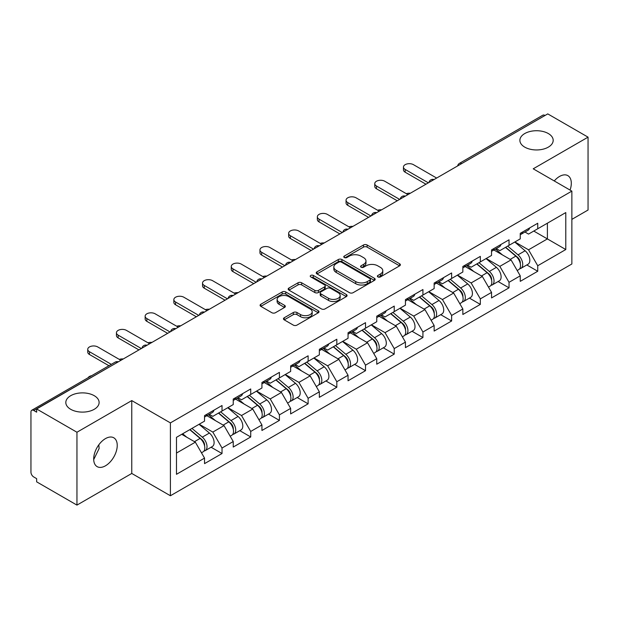 <?xml version="1.0" encoding="UTF-8"?>
<svg xmlns="http://www.w3.org/2000/svg" width="619" height="619" viewBox="0 0 619 619"><rect width="100%" height="100%" fill="white"/><g stroke="black" fill="none" stroke-linecap="round" stroke-linejoin="round"><path stroke-width="0.93" d="M524.757 147.136A16.651 9.618 180 0 1 519.883 140.343A16.651 9.618 180 0 1 530.166 131.46A16.651 9.618 180 0 1 548.31 133.542A16.651 9.618 180 0 1 553.185 140.343A16.651 9.618 180 0 1 542.909 149.225A16.651 9.618 180 0 1 524.757 147.136M70.69 409.298A16.651 9.618 180 0 1 65.815 402.497A16.651 9.618 180 0 1 76.091 393.614A16.651 9.618 180 0 1 94.243 395.696A16.651 9.618 180 0 1 99.117 402.497A16.651 9.618 180 0 1 88.834 411.38A16.651 9.618 180 0 1 70.69 409.298M377.899 276.917A1.787 1.029 0 0 0 380.43 276.917L399.619 265.845A2.553 1.478 0 0 0 400.369 264.8A2.553 1.478 0 0 0 399.619 263.756L367.113 244.992A2.553 1.478 0 0 0 363.5 244.992L344.311 256.065A1.787 1.029 0 0 0 343.785 256.8A1.787 1.029 0 0 0 344.311 257.527A1.787 1.029 0 0 0 346.841 257.527L349.325 256.096A8.171 4.72 0 0 1 360.877 256.096L363.593 257.659A8.171 4.72 0 0 1 365.984 260.994A8.171 4.72 0 0 1 363.593 264.328L361.109 265.768A1.787 1.029 0 0 0 360.583 266.495A1.787 1.029 0 0 0 361.109 267.222A1.787 1.029 0 0 0 363.632 267.222L366.115 265.791A8.171 4.72 0 0 1 377.675 265.791L380.383 267.354A8.171 4.72 0 0 1 382.782 270.689A8.171 4.72 0 0 1 380.383 274.024L377.899 275.463A1.787 1.029 0 0 0 377.381 276.19A1.787 1.029 0 0 0 377.899 276.917L377.899 275.463M98.831 444.806L99.117 448.543L93.701 459.608M105.462 438.616A16.651 9.618 -60 0 1 113.788 437.788A16.651 9.618 -60 0 1 116.341 451.127A16.651 9.618 -60 0 1 105.462 465.805A16.651 9.618 -60 0 1 97.137 466.633A16.651 9.618 -60 0 1 94.583 453.286A16.651 9.618 -60 0 1 105.462 438.616M554.253 180.949A16.651 9.618 -60 0 1 559.53 176.454A16.651 9.618 -60 0 1 567.855 175.634A16.651 9.618 -60 0 1 570.06 190.072M284.222 317.764A2.553 1.478 0 0 0 283.471 318.808A2.553 1.478 0 0 0 284.222 319.853L293.336 325.114A2.553 1.478 0 0 0 296.95 325.114L318.259 312.812A2.553 1.478 0 0 0 319.009 311.767A2.553 1.478 0 0 0 318.259 310.73L285.754 291.959A2.553 1.478 0 0 0 282.14 291.959L260.831 304.262A2.553 1.478 0 0 0 260.088 305.306A2.553 1.478 0 0 0 260.831 306.351L271.849 312.711A2.553 1.478 0 0 0 275.463 312.711L284.578 307.442A2.553 1.478 0 0 0 285.328 306.397A2.553 1.478 0 0 0 284.578 305.36L279.115 302.204A6.832 3.946 0 0 1 277.119 299.418A6.832 3.946 0 0 1 281.336 295.774A6.832 3.946 0 0 1 288.779 296.625L310.181 308.982A6.832 3.946 0 0 1 312.177 311.767A6.832 3.946 0 0 1 307.96 315.411A6.832 3.946 0 0 1 300.517 314.56L296.95 312.502A2.553 1.478 0 0 0 293.336 312.502L284.222 317.764L284.222 319.853L293.336 314.622L293.336 312.502M131.77 400.586L76.949 432.24L36.653 408.973L547.761 113.896L588.05 137.155L533.222 168.809L571.863 191.116L170.411 422.893L131.77 400.586L131.77 473.45L170.411 495.757L170.411 422.893M349.503 292.686A2.553 1.478 0 0 0 353.116 292.686L374.425 280.384A2.553 1.478 0 0 0 375.176 279.347A2.553 1.478 0 0 0 374.425 278.302L341.92 259.531A2.553 1.478 0 0 0 338.307 259.531L316.998 271.834A2.553 1.478 0 0 0 316.247 272.878A2.553 1.478 0 0 0 316.998 273.923L349.503 292.686M311.481 277.304A1.787 1.029 0 0 1 313.291 277.56L313.291 275.432L346.346 294.512A2.553 1.478 0 0 1 347.089 295.557A2.553 1.478 0 0 1 346.346 296.602L325.037 308.904A2.553 1.478 0 0 1 321.423 308.904L288.918 290.133L288.918 288.052A2.553 1.478 0 0 0 288.168 289.096A2.553 1.478 0 0 0 288.918 290.133M288.918 288.052L298.033 282.782A2.553 1.478 0 0 1 301.646 282.782L314.831 290.396A2.553 1.478 0 0 0 318.445 290.396L324.495 286.907A2.553 1.478 0 0 0 325.238 285.862A2.553 1.478 0 0 0 324.495 284.817L310.769 276.894A1.787 1.029 0 0 1 310.243 276.167A1.787 1.029 0 0 1 311.349 275.207A1.787 1.029 0 0 1 313.291 275.432M170.411 495.757L571.863 263.988L571.863 191.116M211.102 447.235L222.02 453.534L222.02 448.017L212.82 432.077L199.202 424.216M222.02 453.534L204.541 463.631L204.541 458.106L176.477 474.301L176.477 437.339L204.541 421.137L204.541 415.612L222.02 405.522L222.02 411.047L233.239 404.571L233.239 399.046L250.718 388.956L250.718 394.473L261.938 387.997L261.938 382.472L279.417 372.383L279.417 377.907L290.644 371.423L290.644 365.906L308.123 355.809L308.123 361.334L319.342 354.857L319.342 349.333L336.821 339.243L336.821 344.768L348.048 338.284L348.048 332.759L365.519 322.669L365.519 328.194L376.747 321.718L376.747 316.193L394.226 306.103L394.226 311.628L405.445 305.144L405.445 299.619L422.924 289.53L422.924 295.054L434.151 288.578L434.151 283.053L451.63 272.956L451.63 278.48L462.85 272.004L462.85 266.479L480.329 256.39L480.329 261.914L491.548 255.43L491.548 249.906L509.027 239.816L509.027 245.341L520.254 238.864L520.254 233.34L537.733 223.25L537.733 228.775L565.789 212.572L565.789 249.534L537.733 265.737L528.533 249.805L514.915 241.944M526.815 264.955L537.733 271.261L537.733 265.737M537.733 271.261L520.254 281.351L520.254 275.826L509.027 282.31L499.827 266.371L486.217 258.51M498.117 281.529L509.027 287.835L509.027 282.31M509.027 287.835L491.548 297.925L491.548 292.4L480.329 298.876L471.129 282.945L457.511 275.084M469.411 298.103L480.329 304.401L480.329 298.876M480.329 304.401L462.85 314.491L462.85 308.966L451.63 315.45L442.43 299.519L428.812 291.657M440.713 314.669L451.63 320.975L451.63 315.45M451.63 320.975L434.151 331.064L434.151 325.54L422.924 332.016L413.724 316.085L400.114 308.223M412.006 331.242L422.924 337.541L422.924 332.016M422.924 337.541L405.445 347.63L405.445 342.114L394.226 348.59L385.026 332.658L371.408 324.797M383.308 347.808L394.226 354.114L394.226 348.59M394.226 354.114L376.747 364.204L376.747 358.68L365.519 365.164L356.327 349.224L342.709 341.363M354.61 364.382L365.519 370.68L365.519 365.164M365.519 370.68L348.048 380.778L348.048 375.253L336.821 381.73L327.621 365.798L314.011 357.937M325.904 380.956L336.821 387.254L336.821 381.73M336.821 387.254L319.342 397.344L319.342 391.819L308.123 398.303L298.923 382.372L285.305 374.51M297.205 397.522L308.123 403.828L308.123 398.303M308.123 403.828L290.644 413.918L290.644 408.393L279.417 414.869L270.217 398.938L256.606 391.076M268.507 414.096L279.417 420.394L279.417 414.869M279.417 420.394L261.938 430.484L261.938 424.967L250.718 431.443L241.518 415.511L227.9 407.65M239.801 430.662L250.718 436.968L250.718 431.443M250.718 436.968L233.239 447.057L233.239 441.533L222.02 448.017M209.261 414.304L212.82 416.355L222.02 411.047M212.82 432.077L224.039 425.601L206.87 415.689M233.239 441.533L224.039 425.601M237.959 397.738L241.518 399.789L250.718 394.473M241.518 415.511L252.738 409.027L235.568 399.116M261.938 424.967L252.738 409.027M266.665 381.165L270.217 383.215L279.417 377.907M270.217 398.938L281.444 392.461L264.274 382.542M290.644 408.393L281.444 392.461M295.364 364.591L298.923 366.649L308.123 361.334M298.923 382.372L310.142 375.888L292.973 365.976M319.342 391.819L310.142 375.888M324.062 348.025L327.621 350.075L336.821 344.768M327.621 365.798L338.848 359.322L321.671 349.402M348.048 375.253L338.848 359.322M352.768 331.451L356.327 333.509L365.519 328.194M356.327 349.224L367.547 342.748L350.377 332.836M376.747 358.68L367.547 342.748M381.466 314.885L385.026 316.936L394.226 311.628M385.026 332.658L396.245 326.174L379.076 316.263M405.445 342.114L396.245 326.174M410.173 298.312L413.724 300.362L422.924 295.054M413.724 316.085L424.951 309.608L407.774 299.689M434.151 325.54L424.951 309.608M438.871 281.738L442.43 283.796L451.63 278.48M442.43 299.519L453.65 293.035L436.48 283.123M462.85 308.966L453.65 293.035M467.569 265.172L471.129 267.222L480.329 261.914M471.129 282.945L482.348 276.469L465.179 266.549M491.548 292.4L482.348 276.469M496.276 248.598L499.827 250.656L509.027 245.341M499.827 266.371L511.054 259.895L493.885 249.983M520.254 275.826L511.054 259.895M544.999 115.482L461.65 163.602M460.482 164.283A3.9 2.252 120 0 1 461.472 163.501A3.9 2.252 60 0 0 459.515 163.308L542.863 115.188A3.9 2.252 60 0 1 544.813 115.382M524.974 232.032L528.533 234.083L537.733 228.775M528.533 249.805L547.389 238.919L547.389 223.196L565.789 212.572M533.771 231.057L565.789 249.534M571.863 219.374L588.05 210.027L588.05 137.155M76.949 432.24L76.949 505.104L36.653 481.845L36.653 478.657L33.712 476.955A3.9 2.252 -120 0 1 30.95 472.181L30.95 412.053A3.9 2.252 -120 0 1 31.755 410.273A3.9 2.252 -120 0 1 33.712 410.467L36.653 412.161L36.653 408.973M76.949 505.104L131.77 473.45M176.477 453.062L195.341 442.167L181.723 434.314M204.541 458.106L195.341 442.167M378.619 277.173L380.383 276.151A8.171 4.72 0 0 0 382.782 272.817L382.782 270.689M365.984 260.994L365.984 263.121A8.171 4.72 0 0 1 363.593 266.456L361.821 267.478M399.58 265.861L367.113 247.113A2.553 1.478 0 0 0 363.5 247.113L345.023 257.783M374.394 280.407L341.92 261.659A2.553 1.478 0 0 0 338.307 261.659L317.029 273.946M369.907 280.074A1.787 1.029 0 0 0 370.433 279.347A1.787 1.029 0 0 0 369.907 278.612L341.379 262.139A1.787 1.029 0 0 0 338.848 262.139L336.233 263.655A8.171 4.72 0 0 0 333.834 266.99A8.171 4.72 0 0 0 336.233 270.325L355.732 281.583A8.171 4.72 0 0 0 367.291 281.583L369.907 280.074L369.907 282.202A1.787 1.029 0 0 0 370.433 281.467L370.433 279.347M333.834 266.99L333.834 269.11A8.171 4.72 0 0 0 336.233 272.453L336.233 270.325M369.907 282.202L367.291 283.711A8.171 4.72 0 0 1 355.732 283.711L336.233 272.453M288.949 290.156L298.033 284.91L298.033 282.782M325.238 285.862L325.238 287.982A2.553 1.478 0 0 1 324.495 289.027L318.445 292.524A2.553 1.478 0 0 1 314.831 292.524L301.646 284.91A2.553 1.478 0 0 0 298.033 284.91M313.291 277.56L346.307 296.617M328.511 298.296A6.832 3.946 0 0 0 335.955 299.147A6.832 3.946 0 0 0 340.171 295.503A6.832 3.946 0 0 0 338.167 292.717L330.631 288.361A2.553 1.478 0 0 0 327.018 288.361L320.967 291.858A2.553 1.478 0 0 0 320.224 292.895A2.553 1.478 0 0 0 320.967 293.94L328.511 298.296L328.511 300.416A6.832 3.946 0 0 0 335.955 301.275A6.832 3.946 0 0 0 340.171 297.631L340.171 295.503M320.224 292.895L320.224 295.023A2.553 1.478 0 0 0 320.967 296.068L320.967 293.94M328.511 300.416L320.967 296.068M312.177 311.767L312.177 313.895A6.832 3.946 0 0 1 307.96 317.539A6.832 3.946 0 0 1 300.517 316.68L296.95 314.622A2.553 1.478 0 0 0 293.336 314.622M277.119 299.418L277.119 301.538A6.832 3.946 0 0 0 279.115 304.331L279.115 302.204M284.547 307.465L279.115 304.331M318.259 310.73L318.259 312.812L285.754 294.087A2.553 1.478 0 0 0 282.14 294.087L260.87 306.366M410.296 193.252A5.857 3.381 0 0 0 406.312 193.685M518.064 257.783L516.772 257.04M519.712 268.723A8.589 4.96 -120 0 0 520.958 268.337A8.589 4.96 -120 0 0 522.498 262.34A8.589 4.96 -120 0 0 518.026 254.858L507.673 246.122M520.958 268.337L528.038 264.251A8.589 4.96 -120 0 0 529.585 258.255A8.589 4.96 -120 0 0 525.113 250.772L514.76 242.037M505.677 247.275L517.492 257.241A5.207 3.002 60 0 1 520.3 263.655M517.19 270.518L518.753 269.613A8.589 4.96 -120 0 0 520.293 263.617A8.589 4.96 -120 0 0 515.82 256.134L505.468 247.399M502.481 254.943L495.494 249.047M436.635 178.048L413.453 164.669A5.857 3.381 0 0 0 407.07 163.934A5.857 3.381 0 0 0 403.456 167.06A5.857 3.381 0 0 0 405.174 169.444L405.174 172.206A5.857 3.381 180 0 1 403.456 169.815L403.456 167.06M425.957 184.214L405.174 172.206M522.56 232.009A8.589 4.96 60 0 1 520.958 234.346A8.589 4.96 60 0 1 520.254 234.64M529.64 227.916A8.589 4.96 60 0 1 528.038 230.26L520.958 234.346M428.356 182.829L405.174 169.444M381.598 209.826A5.857 3.381 0 0 0 377.605 210.259M489.358 274.349L488.074 273.606M491.006 285.297A8.589 4.96 -120 0 0 492.26 284.91A8.589 4.96 -120 0 0 493.8 278.914A8.589 4.96 -120 0 0 489.327 271.432L478.974 262.696M492.26 284.91L499.34 280.817A8.589 4.96 -120 0 0 500.879 274.821A8.589 4.96 -120 0 0 496.415 267.338L486.054 258.603M476.978 263.849L488.793 273.815A5.207 3.002 60 0 1 491.602 280.221M488.484 287.084L490.047 286.187A8.589 4.96 -120 0 0 491.594 280.183A8.589 4.96 -120 0 0 487.122 272.708L476.762 263.973M473.783 271.517L466.796 265.621M352.892 226.399A5.857 3.381 0 0 0 348.907 226.825M460.66 290.922L459.375 290.179M462.308 301.871A8.589 4.96 -120 0 0 463.554 301.484A8.589 4.96 -120 0 0 465.101 295.48A8.589 4.96 -120 0 0 460.629 288.005L450.268 279.262M463.554 301.484L470.641 297.391A8.589 4.96 -120 0 0 472.181 291.394A8.589 4.96 -120 0 0 467.709 283.912L457.356 275.176M448.28 280.415L460.087 290.381A5.207 3.002 60 0 1 462.896 296.795M459.785 303.658L461.348 302.753A8.589 4.96 -120 0 0 462.888 296.756A8.589 4.96 -120 0 0 458.416 289.274L448.063 280.539M445.076 288.09L438.09 282.194M324.194 242.965A5.857 3.381 0 0 0 320.209 243.399M431.961 307.496L430.669 306.745M433.602 318.437A8.589 4.96 -120 0 0 434.855 318.05A8.589 4.96 -120 0 0 436.395 312.053A8.589 4.96 -120 0 0 431.923 304.571L421.57 295.836M434.855 318.05L441.935 313.965A8.589 4.96 -120 0 0 443.483 307.96A8.589 4.96 -120 0 0 439.01 300.486L428.658 291.75M419.574 296.988L431.389 306.954A5.207 3.002 60 0 1 434.198 313.361M431.079 320.232L432.642 319.327A8.589 4.96 -120 0 0 434.19 313.33A8.589 4.96 -120 0 0 429.718 305.848L419.365 297.112M416.378 304.656L409.391 298.76M295.495 259.539A5.857 3.381 0 0 0 291.503 259.965M403.255 324.062L401.971 323.319M404.903 335.011A8.589 4.96 -120 0 0 406.149 334.624A8.589 4.96 -120 0 0 407.697 328.619A8.589 4.96 -120 0 0 403.224 321.145L392.872 312.409M406.149 334.624L413.237 330.531A8.589 4.96 -120 0 0 414.776 324.534A8.589 4.96 -120 0 0 410.304 317.052L399.951 308.316M390.875 313.554L402.683 323.52A5.207 3.002 60 0 1 405.499 329.935M402.381 336.798L403.944 335.9A8.589 4.96 -120 0 0 405.491 329.896A8.589 4.96 -120 0 0 401.019 322.414L390.659 313.678M387.672 321.23L380.685 315.334M266.789 276.105A5.857 3.381 0 0 0 262.804 276.538M374.557 340.636L373.272 339.893M376.205 351.577A8.589 4.96 -120 0 0 377.451 351.19A8.589 4.96 -120 0 0 378.99 345.193A8.589 4.96 -120 0 0 374.526 337.711L364.165 328.975M377.451 351.19L384.538 347.104A8.589 4.96 -120 0 0 386.078 341.1A8.589 4.96 -120 0 0 381.606 333.626L371.253 324.89M362.177 330.128L373.984 340.094A5.207 3.002 60 0 1 376.793 346.508M373.683 353.372L375.246 352.466A8.589 4.96 -120 0 0 376.785 346.47A8.589 4.96 -120 0 0 372.313 338.988L361.96 330.252M358.974 337.796L351.987 331.9M407.929 194.621L384.747 181.235A5.857 3.381 0 0 0 378.371 180.508A5.857 3.381 0 0 0 374.758 183.626A5.857 3.381 0 0 0 376.468 186.017L376.468 188.78A5.857 3.381 180 0 1 374.758 186.389L374.758 183.626M397.259 200.78L376.468 188.78M493.854 248.583A8.589 4.96 60 0 1 492.26 250.919A8.589 4.96 60 0 1 491.548 251.213M500.941 244.49A8.589 4.96 60 0 1 499.34 246.826L492.26 250.919M399.65 199.403L376.468 186.017M379.23 211.195L356.049 197.809A5.857 3.381 0 0 0 349.665 197.074A5.857 3.381 0 0 0 346.052 200.2A5.857 3.381 0 0 0 347.77 202.591L347.77 205.353A5.857 3.381 180 0 1 346.052 202.962L346.052 200.2M368.56 217.354L347.77 205.353M465.155 265.149A8.589 4.96 60 0 1 463.554 267.493A8.589 4.96 60 0 1 462.85 267.779M472.235 261.063A8.589 4.96 60 0 1 470.641 263.4L463.554 267.493M370.951 215.969L347.77 202.591M350.524 227.761L327.343 214.375A5.857 3.381 0 0 0 320.967 213.648A5.857 3.381 0 0 0 317.354 216.766A5.857 3.381 0 0 0 319.064 219.157L319.064 221.919A5.857 3.381 180 0 1 317.354 219.528L317.354 216.766M339.854 233.92L319.064 221.919M436.449 281.722A8.589 4.96 60 0 1 434.855 284.059A8.589 4.96 60 0 1 434.151 284.353M443.537 277.629A8.589 4.96 60 0 1 441.935 279.974L434.855 284.059M342.245 232.543L319.064 219.157M321.826 244.335L298.644 230.949A5.857 3.381 0 0 0 292.269 230.214A5.857 3.381 0 0 0 288.647 233.34A5.857 3.381 0 0 0 290.365 235.731L290.365 238.493A5.857 3.381 180 0 1 288.647 236.102L288.647 233.34M311.156 250.494L290.365 238.493M407.751 298.288A8.589 4.96 60 0 1 406.149 300.633A8.589 4.96 60 0 1 405.445 300.919M414.831 294.203A8.589 4.96 60 0 1 413.237 296.54L406.149 300.633M313.547 249.117L290.365 235.731M293.127 260.901L269.946 247.523A5.857 3.381 0 0 0 263.562 246.788A5.857 3.381 0 0 0 259.949 249.906A5.857 3.381 0 0 0 261.667 252.297L261.667 255.059A5.857 3.381 180 0 1 259.949 252.668L259.949 249.906M282.457 267.068L261.667 255.059M379.052 314.862A8.589 4.96 60 0 1 377.451 317.199A8.589 4.96 60 0 1 376.747 317.493M386.132 310.769A8.589 4.96 60 0 1 384.538 313.113L377.451 317.199M284.848 265.683L261.667 252.297M238.091 292.679A5.857 3.381 0 0 0 234.098 293.112M345.859 357.202L344.566 356.459M347.499 368.15A8.589 4.96 -120 0 0 348.752 367.763A8.589 4.96 -120 0 0 350.292 361.767A8.589 4.96 -120 0 0 345.82 354.285L335.467 345.549M348.752 367.763L355.832 363.67A8.589 4.96 -120 0 0 357.38 357.674A8.589 4.96 -120 0 0 352.907 350.192L342.547 341.456M333.471 346.702L345.286 356.668A5.207 3.002 60 0 1 348.095 363.074M344.976 369.938L346.539 369.04A8.589 4.96 -120 0 0 348.087 363.036A8.589 4.96 -120 0 0 343.615 355.561L333.262 346.826M330.275 354.37L323.288 348.474M264.421 277.474L241.24 264.089A5.857 3.381 0 0 0 234.864 263.354A5.857 3.381 0 0 0 231.251 266.479A5.857 3.381 0 0 0 232.961 268.87L232.961 271.633A5.857 3.381 180 0 1 231.251 269.242L231.251 266.479M253.751 283.634L232.961 271.633M350.346 331.436A8.589 4.96 60 0 1 348.752 333.773A8.589 4.96 60 0 1 348.048 334.067M357.434 327.343A8.589 4.96 60 0 1 355.832 329.679L348.752 333.773M256.142 282.256L232.961 268.87M209.384 309.252A5.857 3.381 0 0 0 205.4 309.678M317.152 373.775L315.868 373.033M318.8 384.724A8.589 4.96 -120 0 0 320.046 384.337A8.589 4.96 -120 0 0 321.594 378.333A8.589 4.96 -120 0 0 317.121 370.851L306.769 362.115M320.046 384.337L327.134 380.244A8.589 4.96 -120 0 0 328.674 374.247A8.589 4.96 -120 0 0 324.201 366.765L313.848 358.03M304.772 363.268L316.58 373.234A5.207 3.002 60 0 1 319.389 379.648M316.278 386.511L317.841 385.606A8.589 4.96 -120 0 0 319.381 379.609A8.589 4.96 -120 0 0 314.909 372.127L304.556 363.392M301.569 370.936L294.582 365.048M235.723 294.048L212.541 280.662A5.857 3.381 0 0 0 206.158 279.927A5.857 3.381 0 0 0 202.545 283.053A5.857 3.381 0 0 0 204.262 285.444L204.262 288.199A5.857 3.381 180 0 1 202.545 285.816L202.545 283.053M225.053 300.207L204.262 288.199M321.648 348.002A8.589 4.96 60 0 1 320.046 350.346A8.589 4.96 60 0 1 319.342 350.633M328.728 343.916A8.589 4.96 60 0 1 327.134 346.253L320.046 350.346M227.444 298.822L204.262 285.444M180.686 325.818A5.857 3.381 0 0 0 176.701 326.252M288.454 390.349L287.162 389.599M290.102 401.29A8.589 4.96 -120 0 0 291.348 400.903A8.589 4.96 -120 0 0 292.888 394.907A8.589 4.96 -120 0 0 288.415 387.424L278.063 378.689M291.348 400.903L298.428 396.818A8.589 4.96 -120 0 0 299.975 390.813A8.589 4.96 -120 0 0 295.503 383.339L285.15 374.596M276.066 379.842L287.881 389.808A5.207 3.002 60 0 1 290.69 396.214M287.572 403.085L289.143 402.18A8.589 4.96 -120 0 0 290.682 396.183A8.589 4.96 -120 0 0 286.21 388.701L275.857 379.965M272.871 387.509L265.884 381.613M207.025 310.614L183.843 297.228A5.857 3.381 0 0 0 177.46 296.501A5.857 3.381 0 0 0 173.846 299.619A5.857 3.381 0 0 0 175.564 302.01L175.564 304.772A5.857 3.381 180 0 1 173.846 302.382L173.846 299.619M196.347 316.773L175.564 304.772M292.942 364.576A8.589 4.96 60 0 1 291.348 366.912A8.589 4.96 60 0 1 290.644 367.206M300.029 360.482A8.589 4.96 60 0 1 298.428 362.827L291.348 366.912M198.745 315.396L175.564 302.01M151.988 342.392A5.857 3.381 0 0 0 147.995 342.818M259.748 406.915L258.463 406.172M261.396 417.864A8.589 4.96 -120 0 0 262.649 417.477A8.589 4.96 -120 0 0 264.189 411.473A8.589 4.96 -120 0 0 259.717 403.998L249.364 395.262M262.649 417.477L269.729 413.384A8.589 4.96 -120 0 0 271.269 407.387A8.589 4.96 -120 0 0 266.804 399.905L256.444 391.169M247.368 396.408L259.183 406.374A5.207 3.002 60 0 1 261.992 412.788M258.874 419.651L260.437 418.746A8.589 4.96 -120 0 0 261.984 412.749A8.589 4.96 -120 0 0 257.512 405.267L247.151 396.531M244.172 404.083L237.185 398.187M178.318 327.188L155.137 313.802A5.857 3.381 0 0 0 148.761 313.067A5.857 3.381 0 0 0 145.148 316.193A5.857 3.381 0 0 0 146.858 318.584L146.858 321.346A5.857 3.381 180 0 1 145.148 318.955L145.148 316.193M167.648 333.347L146.858 321.346M264.243 381.142A8.589 4.96 60 0 1 262.649 383.486A8.589 4.96 60 0 1 261.938 383.772M271.331 377.056A8.589 4.96 60 0 1 269.729 379.393L262.649 383.486M170.039 331.962L146.858 318.584M123.282 358.958A5.857 3.381 0 0 0 119.297 359.391M231.049 423.489L229.765 422.746M232.698 434.43A8.589 4.96 -120 0 0 233.943 434.043A8.589 4.96 -120 0 0 235.491 428.046A8.589 4.96 -120 0 0 231.019 420.564L220.658 411.828M233.943 434.043L241.031 429.957A8.589 4.96 -120 0 0 242.571 423.953A8.589 4.96 -120 0 0 238.098 416.479L227.746 407.743M218.669 412.981L230.477 422.947A5.207 3.002 60 0 1 233.286 429.362M230.175 436.225L231.738 435.319A8.589 4.96 -120 0 0 233.278 429.323A8.589 4.96 -120 0 0 228.806 421.841L218.453 413.105M215.466 420.649L208.479 414.753M149.62 343.754L126.438 330.376A5.857 3.381 0 0 0 120.055 329.641A5.857 3.381 0 0 0 116.442 332.759A5.857 3.381 0 0 0 118.159 335.15L118.159 337.912A5.857 3.381 180 0 1 116.442 335.521L116.442 332.759M138.95 349.921L118.159 337.912M235.545 397.715A8.589 4.96 60 0 1 233.943 400.052A8.589 4.96 60 0 1 233.239 400.346M242.625 393.622A8.589 4.96 60 0 1 241.031 395.967L233.943 400.052M141.341 348.536L118.159 335.15M91.697 375.663A5.857 3.381 0 0 0 88.06 377.768M202.351 440.055L201.059 439.312M203.991 451.003A8.589 4.96 -120 0 0 205.245 450.617A8.589 4.96 -120 0 0 206.785 444.62A8.589 4.96 -120 0 0 202.312 437.138L191.96 428.402M205.245 450.617L212.325 446.523A8.589 4.96 -120 0 0 213.872 440.527A8.589 4.96 -120 0 0 209.4 433.045L199.039 424.309M189.963 429.555L201.779 439.521A5.207 3.002 60 0 1 204.587 445.928M201.469 452.791L203.032 451.893A8.589 4.96 -120 0 0 204.579 445.889A8.589 4.96 -120 0 0 200.107 438.414L189.754 429.679M186.768 437.223L182.667 433.764M120.914 360.328L97.732 346.942A5.857 3.381 0 0 0 91.357 346.207A5.857 3.381 0 0 0 87.743 349.333A5.857 3.381 0 0 0 89.453 351.724L89.453 354.486A5.857 3.381 180 0 1 87.743 352.095L87.743 349.333M108.921 365.721L89.453 354.486M206.839 414.281A8.589 4.96 60 0 1 205.245 416.626A8.589 4.96 60 0 1 204.541 416.912M213.926 410.196A8.589 4.96 60 0 1 212.325 412.533L205.245 416.626M111.312 364.343L89.453 351.724M117.239 362.448L33.712 410.467M118.043 361.983A3.9 2.252 -60 0 0 117.053 362.347A3.9 2.252 -120 0 0 115.103 362.154L31.755 410.273M431.776 180.856A3.9 2.252 120 0 1 432.766 180.067A3.9 2.252 -60 0 1 433.757 179.711M403.077 197.422A3.9 2.252 120 0 1 404.068 196.641A3.9 2.252 -60 0 1 405.058 196.277M374.379 213.996A3.9 2.252 120 0 1 375.369 213.207A3.9 2.252 -60 0 1 376.36 212.851M345.673 230.562A3.9 2.252 120 0 1 346.663 229.781A3.9 2.252 -60 0 1 347.654 229.417M316.974 247.136A3.9 2.252 120 0 1 317.965 246.354A3.9 2.252 -60 0 1 318.955 245.991M288.268 263.709A3.9 2.252 120 0 1 289.259 262.92A3.9 2.252 -60 0 1 290.249 262.564M259.57 280.275A3.9 2.252 120 0 1 260.56 279.494A3.9 2.252 -60 0 1 261.551 279.13M230.872 296.849A3.9 2.252 120 0 1 231.862 296.06A3.9 2.252 -60 0 1 232.852 295.704M202.165 313.415A3.9 2.252 120 0 1 203.156 312.634A3.9 2.252 -60 0 1 204.146 312.27M173.467 329.989A3.9 2.252 120 0 1 174.457 329.207A3.9 2.252 -60 0 1 175.448 328.844M144.761 346.555A3.9 2.252 120 0 1 145.759 345.773A3.9 2.252 -60 0 1 146.749 345.417M380.383 276.151L380.383 274.024M361.109 267.222L361.109 265.768M363.593 266.456L363.593 264.328M344.311 257.527L344.311 256.065M363.5 247.113L363.5 244.992M367.113 247.113L367.113 244.992M399.619 265.845L399.619 263.756M316.998 273.923L316.998 271.834M338.307 261.659L338.307 259.531M341.92 261.659L341.92 259.531M374.425 280.384L374.425 278.302M355.732 283.711L355.732 281.583M367.291 283.711L367.291 281.583M301.646 284.91L301.646 282.782M314.831 292.524L314.831 290.396M318.445 292.524L318.445 290.396M324.495 289.027L324.495 286.907M346.346 296.602L346.346 294.512M296.95 314.622L296.95 312.502M300.517 316.68L300.517 314.56M284.578 307.442L284.578 305.36M260.831 306.351L260.831 304.262M282.14 294.087L282.14 291.959M285.754 294.087L285.754 291.959M518.026 254.858L525.113 250.772M510.18 259.392L515.82 256.134M489.327 271.432L496.415 267.338M481.481 275.966L487.122 272.708M460.629 288.005L467.709 283.912M452.775 292.532L458.416 289.274M431.923 304.571L439.01 300.486M424.077 309.105L429.718 305.848M403.224 321.145L410.304 317.052M395.379 325.671L401.019 322.414M374.526 337.711L381.606 333.626M366.672 342.245L372.313 338.988M345.82 354.285L352.907 350.192M337.974 358.811L343.615 355.561M317.121 370.851L324.201 366.765M309.276 375.385L314.909 372.127M288.415 387.424L295.503 383.339M280.569 391.959L286.21 388.701M259.717 403.998L266.804 399.905M251.871 408.525L257.512 405.267M231.019 420.564L238.098 416.479M223.165 425.098L228.806 421.841M202.312 437.138L209.4 433.045M194.467 441.664L200.107 438.414M459.515 163.308A3.9 3.9 0 0 0 457.642 165.923M434.02 179.556A3.9 3.9 0 0 0 428.944 182.489M405.321 196.13A3.9 3.9 0 0 0 400.238 199.063M376.615 212.696A3.9 3.9 0 0 0 371.539 215.629M347.917 229.27A3.9 3.9 0 0 0 342.841 232.202M319.218 245.844A3.9 3.9 0 0 0 314.135 248.776M290.512 262.41A3.9 3.9 0 0 0 285.436 265.342M261.814 278.983A3.9 3.9 0 0 0 256.73 281.916M233.108 295.549A3.9 3.9 0 0 0 228.032 298.482M204.409 312.123A3.9 3.9 0 0 0 199.333 315.056M175.711 328.697A3.9 3.9 0 0 0 170.627 331.629M147.005 345.263A3.9 3.9 0 0 0 141.929 348.195M118.306 361.836A3.9 3.9 0 0 0 115.103 362.154"/></g></svg>
